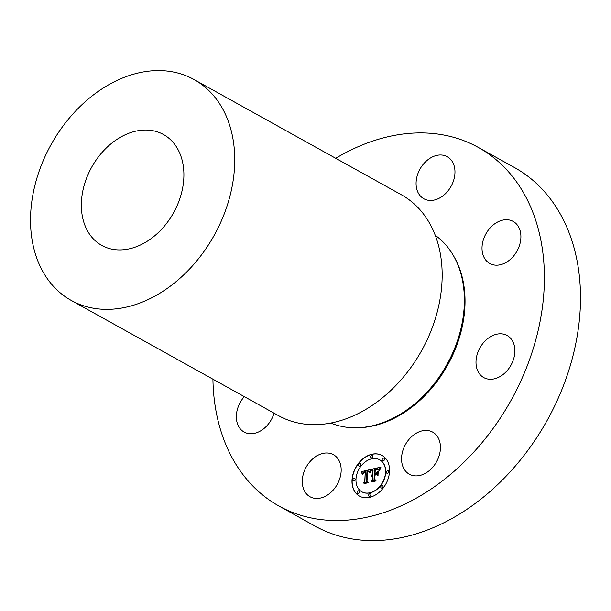 <?xml version="1.0" encoding="UTF-8"?>
<svg xmlns="http://www.w3.org/2000/svg" width="611" height="611" viewBox="0 0 611 611"><rect width="100%" height="100%" fill="white"/><g stroke="black" fill="none" stroke-linecap="round" stroke-linejoin="round"><path stroke-width="0.92" d="M320.821 454.019A24.073 17.772 -60.9 0 0 303.148 474.732A24.073 17.772 -60.9 0 0 310.037 496.766A24.073 17.772 -60.9 0 0 322.639 497.43A24.073 17.772 -60.9 0 0 340.312 476.717A24.073 17.772 -60.9 0 0 333.423 454.683A24.073 17.772 -60.9 0 0 320.821 454.019M335.722 158.295A205.143 151.49 119.1 0 1 478.298 147.419L514.409 167.49A205.143 151.49 119.1 0 1 510.697 471.295A205.143 151.49 119.1 0 1 315.07 526.102L278.96 506.03A205.143 151.49 119.1 0 1 212.926 379.194M478.298 147.419A205.143 151.49 119.1 0 1 474.587 451.224A205.143 151.49 119.1 0 1 278.96 506.03M330.856 423.049A107.765 79.583 -60.9 0 0 427.715 391.391A107.765 79.583 -60.9 0 0 435.215 235.296M71.235 300.429L278.662 415.732A126.37 93.315 -60.9 0 0 399.166 381.974A126.37 93.315 -60.9 0 0 401.458 194.833L194.023 79.529A126.37 93.315 119.1 0 1 191.739 266.671A126.37 93.315 119.1 0 1 71.235 300.429A126.37 93.315 119.1 0 1 73.519 113.287A126.37 93.315 119.1 0 1 194.023 79.529M102.946 151.467A63.46 46.864 119.1 0 1 163.458 134.512A63.46 46.864 119.1 0 1 162.312 228.491A63.46 46.864 119.1 0 1 101.8 245.446A63.46 46.864 119.1 0 1 102.946 151.467M244.316 396.638A24.073 17.772 -60.9 0 0 242.704 431.137A24.073 17.772 -60.9 0 0 244.102 432.038A24.073 17.772 -60.9 0 0 274.056 413.173M436.437 199.43A24.073 17.772 -60.9 0 0 454.11 178.71A24.073 17.772 -60.9 0 0 447.221 156.683A24.073 17.772 -60.9 0 0 434.62 156.011A24.073 17.772 -60.9 0 0 416.946 176.732A24.073 17.772 -60.9 0 0 423.835 198.758A24.073 17.772 -60.9 0 0 436.437 199.43M488.365 262.593A24.073 17.772 -60.9 0 0 489.762 263.486A24.073 17.772 -60.9 0 0 516.432 252.06A24.073 17.772 -60.9 0 0 514.554 222.312A24.073 17.772 -60.9 0 0 513.156 221.411A24.073 17.772 -60.9 0 0 486.486 232.844A24.073 17.772 -60.9 0 0 488.365 262.593M476.015 363.316A24.073 17.772 -60.9 0 0 483.744 377.583A24.073 17.772 -60.9 0 0 504.526 373.313A24.073 17.772 -60.9 0 0 514.859 349.767A24.073 17.772 -60.9 0 0 507.13 335.508A24.073 17.772 -60.9 0 0 486.356 339.777A24.073 17.772 -60.9 0 0 476.015 363.316M406.613 442.608A24.073 17.772 -60.9 0 0 409.301 474.205A24.073 17.772 -60.9 0 0 435.368 463.734A24.073 17.772 -60.9 0 0 432.687 432.13A24.073 17.772 -60.9 0 0 406.613 442.608M389.513 471.532A23.249 17.169 119.1 0 1 378.637 492.764A23.249 17.169 119.1 0 1 359.467 496.117A23.249 17.169 119.1 0 1 352.012 480.055A23.249 17.169 119.1 0 1 362.888 458.83A23.249 17.169 119.1 0 1 382.058 455.47A23.249 17.169 119.1 0 1 389.513 471.532M385.533 472.44A18.315 13.526 119.1 0 1 376.964 489.159A18.315 13.526 119.1 0 1 361.865 491.802A18.315 13.526 119.1 0 1 355.992 479.154A18.315 13.526 119.1 0 1 364.561 462.428A18.315 13.526 119.1 0 1 379.66 459.785A18.315 13.526 119.1 0 1 385.533 472.44M371.037 469.492L369.77 472.471L368.968 470.966L366.997 471.119L366.363 481.346L367.272 482.155L363.53 483.003L364.736 481.644L365.233 472.272L363.507 472.96L362.72 474.533L363.392 472.784L365.271 471.57L363.148 472.303L362.323 474.319L361.292 471.669L371.106 469.347L361.292 471.669M371.473 470.027L370.052 472.807L371.473 470.027M369.204 471.73L367.524 471.753L367.02 481.231L368.227 482.705L364.041 483.652L367.791 482.553L366.768 481.361L367.287 471.547L369.204 471.73M380.37 467.239L378.873 470.371L377.659 468.881L374.566 469.332L374.337 473.739L374.833 473.624L375.039 469.737L377.247 469.286L378.392 469.92L377.346 469.515L375.23 469.943L375.039 473.578L376.277 473.296L377.667 471.409L377.461 475.358L376.17 474.105L374.291 474.533L374.039 479.276L375.024 480.261L370.999 481.178L372.405 479.65L372.618 475.602L371.335 476.236L372.657 474.907L370.999 475.816L372.695 474.113L372.901 470.142L371.862 469.172L380.37 467.239M380.714 468.041L379.332 470.89L380.714 468.041M378.033 475.671L378.049 471.509L378.033 475.671M374.955 475.159L374.742 479.192L376.078 480.918L371.328 481.995L375.628 480.765L374.528 479.352L374.764 474.953L376.636 474.778L374.955 475.159M372.916 456.272A1.405 1.039 119.1 0 1 370.64 456.791A1.405 1.039 119.1 0 1 372.916 456.272M388.657 471.73A1.405 1.039 119.1 0 1 386.389 472.242A1.405 1.039 119.1 0 1 388.657 471.73M384.472 459.22A1.405 1.039 119.1 0 1 382.196 459.739A1.405 1.039 119.1 0 1 384.472 459.22M370.885 494.803A1.405 1.039 119.1 0 1 368.609 495.315A1.405 1.039 119.1 0 1 370.885 494.803M383.028 486.463A1.405 1.039 119.1 0 1 380.76 486.982A1.405 1.039 119.1 0 1 383.028 486.463M352.868 479.864A1.405 1.039 119.1 0 1 355.136 479.345A1.405 1.039 119.1 0 1 352.868 479.864M358.497 465.124A1.405 1.039 119.1 0 1 360.765 464.604A1.405 1.039 119.1 0 1 358.497 465.124M357.053 492.367A1.405 1.039 119.1 0 1 359.329 491.847A1.405 1.039 119.1 0 1 357.053 492.367M371.862 469.172L380.279 467.392M372.901 470.142L372.023 469.263M371.236 475.725L372.855 474.205L373.069 470.226M371.519 476.351L372.794 475.434L372.657 474.907M371.312 481.109L372.565 479.742L372.618 475.602M377.468 475.289L376.17 474.105M375.039 473.578L376.437 473.388L377.651 471.745M374.337 473.739L374.994 473.716L375.2 469.828L378.064 469.5M378.927 470.218L377.896 468.958M362.338 474.197L361.452 471.761M362.903 474.495L363.377 473.09L365.317 472.135L365.271 471.57M363.835 482.934L364.897 481.735L365.233 472.272M369.8 472.372L368.968 470.966M377.995 475.656L378.209 471.6M370.235 472.838L371.557 469.828M379.164 470.798L380.959 467.675M368.907 471.341L367.448 471.639L366.928 481.445L367.952 482.637L364.11 483.637M371.396 481.98L375.788 480.857L374.696 479.444L374.925 475.045L376.521 474.678M382.142 455.516A23.249 17.169 -60.9 0 0 363.003 458.953A23.249 17.169 -60.9 0 0 352.173 480.147A23.249 17.169 -60.9 0 0 359.551 496.163M361.941 491.847A18.315 13.526 -60.9 0 0 362.025 491.893A18.315 13.526 -60.9 0 0 377.124 489.251A18.315 13.526 -60.9 0 0 385.694 472.524A18.315 13.526 -60.9 0 0 379.821 459.877A18.315 13.526 -60.9 0 0 379.744 459.831M371.175 457.799A1.405 1.039 -60.9 0 0 372.542 455.348M386.923 473.258A1.405 1.039 -60.9 0 0 388.283 470.806M382.73 460.755A1.405 1.039 -60.9 0 0 384.098 458.296M369.143 496.331A1.405 1.039 -60.9 0 0 370.51 493.879M381.295 487.998A1.405 1.039 -60.9 0 0 382.654 485.539M353.402 480.872A1.405 1.039 -60.9 0 0 354.762 478.421M359.031 466.14A1.405 1.039 -60.9 0 0 360.391 463.68M357.595 493.383A1.405 1.039 -60.9 0 0 358.955 490.923M453.53 255.833A106.948 78.979 119.1 0 1 428.655 391.628A106.948 78.979 119.1 0 1 357.962 427.761"/></g></svg>
